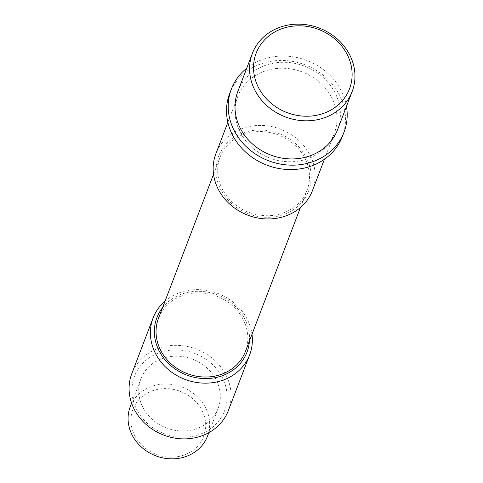 <?xml version="1.0" encoding="UTF-8"?>
<svg xmlns="http://www.w3.org/2000/svg" width="483" height="483" viewBox="0 0 483 483"><rect width="100%" height="100%" fill="white"/><g stroke="black" fill="none" stroke-linecap="round" stroke-linejoin="round"><path stroke-width="0.36" stroke-dasharray="2.42 1.81" d="M221.576 191.111A48.24 42.945 -159.1 0 1 241.234 133.634A48.24 42.945 -159.1 0 1 305.612 156.19A48.24 42.945 -159.1 0 1 285.954 213.661A48.24 42.945 -159.1 0 1 221.576 191.111M312.435 190.64A51.687 46.012 20.9 0 0 309.174 153.473A51.687 46.012 20.9 0 0 260.053 125.411A51.687 46.012 20.9 0 0 215.877 153.727M249.451 340.913A48.24 42.945 20.9 0 0 243.957 317.47A48.24 42.945 20.9 0 0 162.554 307.695M165.089 301.048A51.687 46.012 -159.1 0 1 246.396 317.687A51.687 46.012 -159.1 0 1 251.993 334.272M137.504 411.033A48.24 42.945 -159.1 0 1 157.156 353.562A48.24 42.945 -159.1 0 1 221.54 376.112A48.24 42.945 -159.1 0 1 201.882 433.583A48.24 42.945 -159.1 0 1 137.504 411.033M228.356 410.562A51.687 46.012 20.9 0 0 225.102 373.401A51.687 46.012 20.9 0 0 175.981 345.333A51.687 46.012 20.9 0 0 131.805 373.655M135.294 436.614A37.903 33.744 -159.1 0 1 150.738 391.459A37.903 33.744 -159.1 0 1 201.326 409.179A37.903 33.744 -159.1 0 1 185.883 454.334A37.903 33.744 -159.1 0 1 135.294 436.614M207.491 436.197A41.351 36.811 20.9 0 0 204.889 406.469A41.351 36.811 20.9 0 0 165.591 384.015A41.351 36.811 20.9 0 0 130.247 406.668M215.533 378.606A41.351 36.811 20.9 0 0 176.241 356.158A41.351 36.811 20.9 0 0 140.897 378.811A41.351 36.811 20.9 0 0 143.505 408.54A41.351 36.811 20.9 0 0 182.803 430.993A41.351 36.811 20.9 0 0 218.141 408.34A41.351 36.811 20.9 0 0 215.533 378.606M245.388 351.539A46.519 41.411 20.9 0 0 242.454 318.092A46.519 41.411 20.9 0 0 198.247 292.831A46.519 41.411 20.9 0 0 158.49 318.315M304.109 156.812A46.519 41.411 20.9 0 0 259.902 131.551A46.519 41.411 20.9 0 0 220.145 157.035A46.519 41.411 20.9 0 0 223.08 190.483A46.519 41.411 20.9 0 0 267.286 215.744A46.519 41.411 20.9 0 0 307.043 190.26A46.519 41.411 20.9 0 0 304.109 156.812M331.03 96.292A51.687 46.012 20.9 0 0 281.909 68.23A51.687 46.012 20.9 0 0 237.739 96.546A51.687 46.012 20.9 0 0 240.993 133.706A51.687 46.012 20.9 0 0 290.114 161.775A51.687 46.012 20.9 0 0 334.29 133.459A51.687 46.012 20.9 0 0 331.03 96.292M342.338 136.532A60.303 53.679 20.9 0 0 338.535 93.177A60.303 53.679 20.9 0 0 281.227 60.435A60.303 53.679 20.9 0 0 229.691 93.467M346.48 106.399A60.303 53.679 20.9 0 0 340.219 88.775A60.303 53.679 20.9 0 0 246.704 68.254M337.581 129.673A53.408 47.545 20.9 0 0 334.218 91.269A53.408 47.545 20.9 0 0 283.455 62.271A53.408 47.545 20.9 0 0 237.811 91.528M131.599 403.13L140.897 378.811M213.54 174.303L220.145 157.035M227.861 122.374L237.739 96.546M324.419 159.281L334.29 133.459M300.444 207.527L307.043 190.26M208.843 432.659L218.141 408.34"/><path stroke-width="0.72" d="M346.347 52.931A49.96 44.478 20.9 0 0 279.669 29.578A49.96 44.478 20.9 0 0 259.311 89.101A49.96 44.478 20.9 0 0 325.989 112.454A49.96 44.478 20.9 0 0 346.347 52.931M255.749 91.812A53.408 47.545 -159.1 0 1 252.38 53.414A53.408 47.545 -159.1 0 1 298.029 24.15A53.408 47.545 -159.1 0 1 348.786 53.148A53.408 47.545 -159.1 0 1 352.155 91.553A53.408 47.545 -159.1 0 1 306.506 120.816A53.408 47.545 -159.1 0 1 255.749 91.812M227.861 122.374L215.877 153.727A51.687 46.012 20.9 0 0 219.137 190.888A51.687 46.012 20.9 0 0 268.258 218.956A51.687 46.012 20.9 0 0 312.435 190.64L324.419 159.281M162.554 307.695A48.24 42.945 20.9 0 0 159.921 352.385A48.24 42.945 20.9 0 0 212.073 378.171A48.24 42.945 20.9 0 0 249.451 340.913M251.993 334.272A51.687 46.012 -159.1 0 1 249.657 354.848A51.687 46.012 -159.1 0 1 205.48 383.164A51.687 46.012 -159.1 0 1 156.359 355.102A51.687 46.012 -159.1 0 1 153.099 317.935A51.687 46.012 -159.1 0 1 165.089 301.048M153.099 317.935L131.805 373.655A51.687 46.012 20.9 0 0 135.065 410.816A51.687 46.012 20.9 0 0 184.18 438.884A51.687 46.012 20.9 0 0 228.356 410.562L249.657 354.848M131.599 403.13L130.247 406.668A41.351 36.811 20.9 0 0 132.855 436.397A41.351 36.811 20.9 0 0 172.153 458.85A41.351 36.811 20.9 0 0 207.491 436.197L208.843 432.659M213.54 174.303L158.49 318.315A46.519 41.411 20.9 0 0 161.425 351.763A46.519 41.411 20.9 0 0 205.631 377.024A46.519 41.411 20.9 0 0 245.388 351.539L300.444 207.527M246.704 68.254A60.303 53.679 20.9 0 0 231.369 89.071L229.691 93.467A60.303 53.679 20.9 0 0 233.494 136.828A60.303 53.679 20.9 0 0 290.802 169.569A60.303 53.679 20.9 0 0 342.338 136.532L344.023 132.137A60.303 53.679 20.9 0 0 346.48 106.399M231.369 89.071A60.303 53.679 20.9 0 0 235.173 132.427A60.303 53.679 20.9 0 0 292.481 165.168A60.303 53.679 20.9 0 0 344.023 132.137M252.38 53.414L237.811 91.528A53.408 47.545 20.9 0 0 241.174 129.933A53.408 47.545 20.9 0 0 291.937 158.937A53.408 47.545 20.9 0 0 337.581 129.673L352.155 91.553"/></g></svg>
